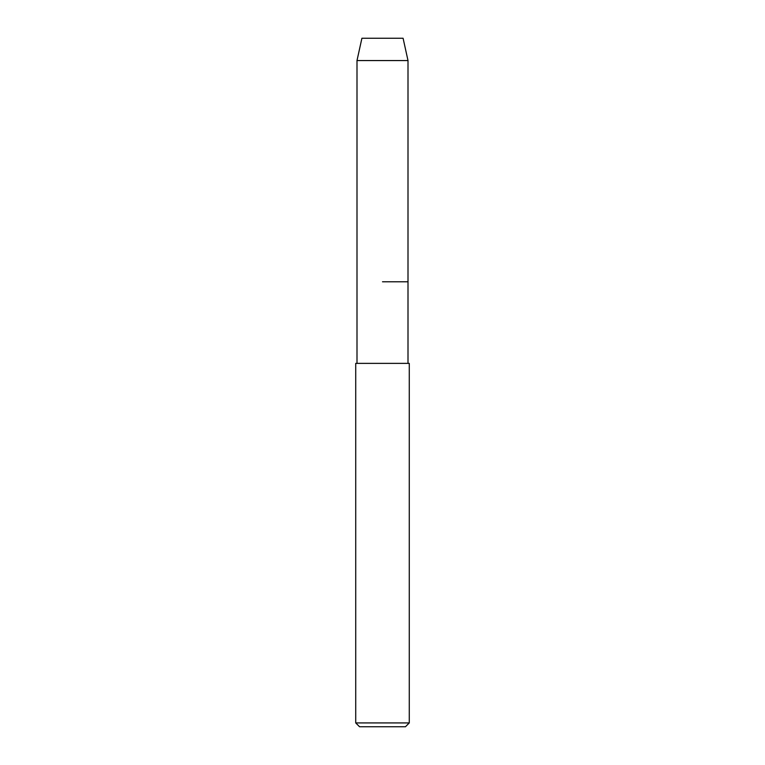 <?xml version="1.0" encoding="UTF-8"?>
<svg xmlns="http://www.w3.org/2000/svg" width="765" height="765" viewBox="0 0 765 765"><rect width="100%" height="100%" fill="white"/><g stroke="black" fill="none" stroke-linecap="round" stroke-linejoin="round"><path stroke-width="1.15" d="M403.088 38.25L361.912 38.25L403.088 38.25L408.003 60.559L408.003 363.375L409.275 363.375L409.275 722.925L355.725 722.925L359.55 726.75L405.45 726.75L409.275 722.925M361.912 38.25L356.997 60.559L356.997 363.375L355.725 363.375L408.003 363.375M382.5 281.778L408.003 281.778L382.5 281.778M356.997 363.375L409.275 363.375M356.997 60.559L408.003 60.559M355.725 363.375L355.725 722.925"/></g></svg>
